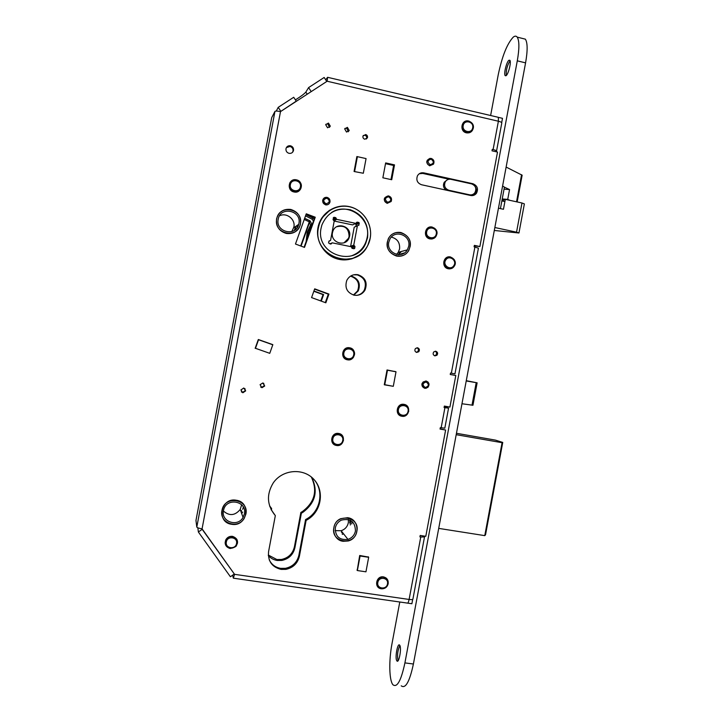 <?xml version="1.0" encoding="UTF-8"?>
<svg xmlns="http://www.w3.org/2000/svg" width="723" height="723" viewBox="0 0 723 723"><rect width="100%" height="100%" fill="white"/><g stroke="black" fill="none" stroke-linecap="round" stroke-linejoin="round"><path stroke-width="1.08" d="M363.271 135.49L364.88 135.255C366.416 135.816 367.004 136.9 366.642 138.491L366.362 139.015M365.666 134.541C367.203 135.102 367.79 136.186 367.429 137.786L364.781 139.232C363.253 138.671 362.666 137.596 363.009 136.005L365.666 134.541M263.651 383.262L264.32 385.73L261.572 387.411L260.687 387.058M261.952 387.709L264.708 386.019L262.838 382.964L260.063 384.699L261.952 387.709M244.871 388.522L245.368 390.565L242.557 392.444L241.355 391.857M242.856 392.77L245.675 390.872L243.75 388.007L240.904 389.959L242.856 392.77M353.529 274.83L357.243 274.876C364.618 277.623 366.959 282.72 364.256 290.176C362.548 293.095 360.045 294.821 356.737 295.364M354.153 295.192C358.87 295.843 362.494 294.144 365.025 290.077C367.745 282.594 365.395 277.478 357.984 274.722C352.987 274.044 349.245 275.942 346.787 280.407C344.546 287.736 347.004 292.661 354.153 295.192M416.954 347.763C418.554 348.712 418.834 349.986 417.804 351.568L416.285 352.3M416.692 352.417L418.78 351.721C419.873 349.914 419.467 348.603 417.56 347.79L415.445 348.513C414.387 350.321 414.803 351.622 416.692 352.417M435.174 351.224C436.773 352.228 437.008 353.52 435.897 355.083L434.505 355.725M434.948 355.861L436.945 355.246C438.12 353.439 437.749 352.101 435.806 351.251L433.791 351.884C432.643 353.692 433.023 355.02 434.948 355.861M344.916 128.423L346.688 128.107L348.26 131.758M346.516 132.056L349.209 130.52L347.392 127.356L344.699 128.92L346.516 132.056M325.892 124.266L327.817 123.841L329.471 127.393M327.564 127.79L330.303 126.154L328.45 123.073L325.712 124.727L327.564 127.79M237.18 540.054L237.307 540.949M230.212 548.531L235.987 546.389C238.771 541.59 237.605 538.237 232.499 536.349C229.543 536.077 227.302 537.243 225.793 539.837C224.311 544.274 225.793 547.175 230.212 548.531M286.371 147.619L289.977 146.462C292.246 147.203 293.258 148.757 293.014 151.116L292.562 152.282M289.046 153.339C291.342 153.619 292.833 152.652 293.511 150.456C293.755 148.088 292.734 146.525 290.465 145.775C288.134 145.504 286.633 146.48 285.974 148.73C285.775 151.071 286.796 152.607 289.046 153.339M306.118 520.406L307.591 519.566C321.545 511.297 324.735 490.772 313.845 479.349C303.244 467.645 282.395 469.417 273.213 482.973C266.272 494.586 266.977 505.467 275.327 515.626L268.576 551.64C267.763 561.175 271.947 567.094 281.13 569.399L285.892 569.363C293.14 567.772 297.641 563.398 299.403 556.222L306.118 520.406L305.576 519.575L298.888 555.255C297.126 562.395 292.643 566.76 285.422 568.332L280.687 568.368C275.364 567.438 271.541 564.564 269.218 559.747M353.945 520.949L354.821 522.196M343.181 541.301L348.233 540.967C360.226 538.129 359.711 518.997 347.6 517.695L340.705 518.689C330.131 523.027 332.02 540.171 343.181 541.301M402.838 255.436L401.175 256.069M396.556 256.069C401.681 256.846 405.711 255.092 408.667 250.791C412.237 242.051 409.661 235.969 400.958 232.535C395.517 231.721 391.342 233.683 388.441 238.427C385.422 247.031 388.134 252.905 396.556 256.069M297.27 229.932L295.065 231.911M286.308 233.448C293.258 234.252 297.921 231.378 300.307 224.844C301.491 217.063 298.328 211.929 290.818 209.453C283.479 208.649 278.735 211.776 276.584 218.834C275.87 226.335 279.114 231.206 286.308 233.448M498.4 117.37L502.494 118.328L501.699 122.594M280 212.553L282.458 210.899M394.288 233.131L396.023 232.734M336.511 537.532L335.463 536.421M275.327 515.626L271.062 509.507M314.116 479.647C324.22 491.044 320.614 510.953 307.04 518.743L305.576 519.575M382.865 177.795L391.73 179.729L394.514 164.88L385.648 162.919L382.865 177.795M385.513 163.678L393.619 165.468L390.98 179.566M394.514 164.88L393.619 165.468M295.472 244.022L304.491 247.402L315.255 217.225L306.263 213.809L295.472 244.022M306.064 214.342L314.677 217.614L304.103 247.248M315.255 217.225L314.677 217.614M225.531 544.419L225.187 543.588M419.259 173.755L422.765 173.421L449.119 179.241M423.768 172.86C421.003 172.417 418.897 173.412 417.451 175.825C415.969 180.135 417.334 183.109 421.545 184.745L470.691 195.499C473.068 195.906 475.002 195.147 476.493 193.213C478.536 188.775 477.334 185.612 472.887 183.723L423.768 172.86L422.765 173.421M474.939 186.236C476.71 188.667 476.828 191.143 475.291 193.683L473.303 195.445M495.725 151.667L496.52 151.206C496.62 150.7 495.481 150.158 493.095 149.571L492.273 149.381L492.002 150.818L497.514 152.074L479.882 246.543L474.351 245.377L474.08 246.814L478.418 248.188L454.957 373.863L450.51 373.059L450.239 374.496L455.797 375.526L449.914 407.085L444.347 406.082L444.076 407.519L448.549 408.161L444.229 406.688M450.248 374.46L455.797 375.526M479.882 246.543L474.252 245.874M496.547 151.071L501.789 122.991C501.898 122.422 500.768 121.835 498.391 121.229L498.364 117.325L497.885 117.207M233.556 578.21L407.139 603.054C407.835 603.542 408.486 602.34 409.11 599.448L234.577 574.342L202.069 528.847C198.979 528.323 197.225 527.745 196.801 527.103L274.957 111.378C275.59 110.899 277.433 110.971 280.497 111.604L327.148 81.229L498.391 121.229L493.095 149.571M196.801 527.085L274.948 111.396L271.703 117.659L195.969 520.47L196.801 527.103M407.682 603.136L411.884 603.732L412.688 599.439M234.577 574.342L233.339 578.174L232.625 575.192M448.549 408.188L444.817 428.179L440.325 427.627L440.054 429.064L445.621 430.04L425.793 536.312L420.199 535.445L419.927 536.882L420.768 537.008L409.11 599.448C411.55 599.756 412.815 599.638 412.914 599.096L424.491 537.044M420.768 537.008L424.518 536.927L423.47 535.951M440.099 428.811L445.621 430.04M314.686 288.848L311.577 297.596L325.847 302.801L328.947 294.08L314.686 288.848M314.586 289.128L328.305 294.162L325.305 302.603M328.947 294.08L328.305 294.162M447.7 257.108L448.432 257.081M450.483 268.649L449.796 268.884M334.315 444.491L333.466 444.003M400.931 415.833L400.081 415.617M404.645 404.509L405.35 404.916M349.326 347.745L350.375 348.125M347.781 359.711L346.724 359.611M377.713 586.489L377.252 586.064M386.534 578.382L386.841 578.942M428.757 227.438L429.498 227.32M432.923 238.626L432.237 238.951M463.814 122.214L464.383 121.97M470.438 132.101L469.977 132.508M290.411 181.925L291.315 181.202M299.946 189.797L299.25 190.709M258.31 339.539L272.381 344.645M222.666 517.171L221.88 515.192M245.278 507.194L245.793 509.254M329.2 210.42L336.276 207.329M358.536 255.517L351.649 258.915M388.206 195.888C383.344 197.632 383 200.126 387.157 203.371L391.107 201.536M368.495 557.081L359.692 555.481L357.216 570.348M454.378 259.756L450.519 256.972C443.226 255.165 440.903 267.555 448.323 268.775C451.857 269.128 454.134 267.555 455.138 264.049M338.707 433.484C331.143 431.884 328.784 444.473 336.457 445.467C344.012 447.049 346.362 434.496 338.707 433.484M404.067 404.374C396.674 402.756 394.342 415.21 401.843 416.24C409.236 417.831 411.55 405.422 404.067 404.374M349.679 347.799C342.133 346.091 339.774 358.68 347.429 359.792C354.975 361.482 357.325 348.938 349.679 347.799M428.016 382.042L426.055 380.967C420.994 382.575 420.542 385.025 424.681 388.314L426.308 388.233M395.824 371.749L387.04 369.968L384.274 384.781L393.104 386.281M430.113 158.337C425.82 160.443 425.666 162.928 429.643 165.802L433.42 164.211M388.134 583.922C388.594 580.171 387.04 577.831 383.488 576.9C376.068 575.508 373.746 587.962 381.265 588.757L382.214 588.82M436.141 229.905L432.246 227.076C424.889 225.224 422.557 237.659 430.031 238.924C434.306 239.186 436.629 237.117 436.99 232.734M469.236 121.211L468.667 121.048C461.382 119.051 459.069 131.441 466.462 132.842C470.104 133.276 472.381 131.667 473.303 128.025M326.823 197.343C321.699 198.961 321.292 201.473 325.576 204.88C327.917 205.124 329.399 204.112 330.022 201.825M296.376 179.846C288.649 177.876 286.254 190.619 294.098 191.984C301.816 193.927 304.202 181.22 296.376 179.846M272.797 344.79L258.536 339.747L255.481 348.305L269.751 353.33L272.842 344.654L258.319 339.512L255.156 348.341M365.82 158.536L356.873 156.548L354.071 171.496L363.317 173.249L354.36 171.559M236.204 500.226C220.741 497.189 215.978 522.512 231.685 524.302C247.112 527.239 251.839 502.087 236.204 500.226M349.146 206.588C335.219 203.515 320.542 213.33 317.984 227.555C315.21 241.735 325.251 256.683 339.25 259.394C353.213 262.313 367.646 252.444 370.176 238.373C372.905 224.347 363.118 209.462 349.146 206.588M325.693 79.819L327.582 77.307L327.148 81.229M384.97 383.615L384.519 383.47M384.961 383.651L384.5 383.57M394.803 371.396L396.005 371.794L393.294 386.317L384.302 384.618M384.781 384.6L384.32 384.509M396.005 371.794L387.474 370.221L384.753 384.763M387.013 370.104L387.474 370.221M394.785 371.486L387.022 370.049M408.73 411.36L406.66 414.894C401.048 417.361 397.966 415.517 397.415 409.354L399.295 405.992C404.961 403.271 408.106 405.061 408.73 411.36M400.208 415.499L399.367 415.156M398.445 409.579C397.035 415.87 407.13 417.65 408.07 411.288C409.489 405.007 399.403 403.208 398.445 409.579M403.823 404.338L404.654 404.681M343.877 352.932C342.449 359.295 352.752 361.193 353.701 354.767C355.138 348.423 344.844 346.489 343.877 352.932M354.424 354.894L353.52 357.108C350.339 362.458 341.428 358.816 342.874 352.743L343.633 350.745C346.66 345.133 355.888 348.694 354.424 354.894M346.769 359.467L345.567 359.114M348.115 347.718L349.354 347.908M356.078 163.615L355.571 163.497M355.951 164.32L355.436 164.211M356.746 157.198L357.388 156.665L366.064 158.59L363.317 173.249M357.388 156.665L354.632 171.351M357.189 157.713L356.674 157.596M445.811 259.928C442.069 265.043 450.411 271.071 453.764 265.684C457.496 260.587 449.173 254.541 445.811 259.928M454.234 266.227L453.981 266.579C449.778 272.381 440.632 265.242 444.889 259.467L445.043 259.25C449.173 253.24 458.536 260.379 454.234 266.227M449.851 268.721L449.055 268.884M447.013 257.379L447.808 257.252M463.217 125.603C461.816 131.848 471.748 134.135 472.688 127.79C474.098 121.563 464.166 119.25 463.217 125.603M473.285 128.134L472.571 130.05C469.67 135.535 460.705 131.685 462.151 125.558L462.801 123.75C465.63 118.129 474.749 121.952 473.285 128.134M469.977 132.327L469.426 132.725M463.38 122.621L463.976 122.295M290.375 184.663C288.92 191.098 299.458 193.33 300.425 186.814C301.889 180.398 291.351 178.129 290.375 184.663M301.211 187.103L301.139 187.429C299.647 194.812 287.709 191.929 289.39 184.582L289.417 184.428C290.736 176.873 302.91 179.666 301.211 187.103M299.177 190.565L298.21 191.414M289.733 182.982L290.565 181.988M426.687 231.884C425.278 238.165 435.318 240.262 436.267 233.9C437.677 227.637 427.645 225.513 426.687 231.884M436.891 234.144L435.996 236.349C432.869 241.554 424.229 237.759 425.639 231.776L426.453 229.706C429.498 224.32 438.328 228.088 436.891 234.144M432.273 238.78L431.468 239.042M428.061 227.808L428.875 227.564M377.831 582.476C376.421 588.775 386.534 590.239 387.474 583.886C388.893 577.605 378.78 576.114 377.831 582.476M388.152 583.795C387.293 586.986 385.242 588.658 382.015 588.811C378.274 588.233 376.538 586.01 376.81 582.142C377.605 579.123 379.53 577.451 382.575 577.126C386.534 577.523 388.396 579.747 388.152 583.795M377.433 586.037L376.963 585.513M386.073 577.984L386.471 578.563M226.344 541.988C224.88 548.459 235.562 550.031 236.529 543.506C237.994 537.053 227.32 535.445 226.344 541.988M237.37 543.452L235.924 546.407C229.869 550.04 226.362 548.459 225.395 541.663L225.965 540.009C228.775 533.818 238.924 536.909 237.37 543.452M225.35 543.615L225.115 542.639M236.773 539.204L237.054 540.171M325.675 204.745C323.317 203.949 322.368 202.323 322.81 199.873C323.588 197.948 325.007 197.117 327.058 197.379C329.444 198.201 330.384 199.855 329.887 202.323C329.101 204.202 327.691 205.007 325.675 204.745M327.013 198.174C323.1 199.286 322.747 201.148 325.965 203.778C329.887 202.666 330.23 200.795 327.013 198.174M429.796 165.648C427.23 164.636 426.398 162.82 427.311 160.19L431.143 158.409C433.737 159.44 434.55 161.274 433.601 163.913L429.796 165.648M431.188 159.15C427.401 160.217 427.058 162.051 430.158 164.663C433.945 163.597 434.288 161.753 431.188 159.15M424.826 388.287C421.744 386.922 421.175 384.808 423.136 381.961L426.172 381.075C429.29 382.476 429.833 384.609 427.799 387.456L424.826 388.287M426.218 381.988C422.44 383.19 422.105 385.025 425.187 387.474C428.965 386.272 429.299 384.446 426.218 381.988M368.242 556.764L368.667 557.288L360.09 555.996L357.37 570.546L356.981 570.013M368.667 557.288L365.946 571.821L357.37 570.546M359.692 555.49L360.09 555.996M387.284 203.235C384.763 202.295 383.886 200.533 384.681 197.93L388.649 195.951C391.197 196.918 392.056 198.698 391.224 201.319L387.284 203.235M388.658 196.728C384.826 197.831 384.473 199.675 387.627 202.277C391.459 201.175 391.803 199.331 388.658 196.728M332.878 438.807C331.45 445.169 341.771 446.913 342.72 440.479C344.157 434.134 333.845 432.363 332.878 438.807M343.452 440.524L341.789 443.687C335.96 446.805 332.661 445.088 331.884 438.554L333.294 435.662C339.168 432.191 342.548 433.809 343.452 440.524M333.601 443.922L332.761 443.226M339.81 433.782L340.705 434.396M450.944 179.322C448.549 178.924 446.669 179.738 445.305 181.771C443.696 185.829 444.889 188.667 448.893 190.276L469.516 194.794C471.739 195.174 473.538 194.46 474.912 192.652C476.791 188.549 475.68 185.621 471.559 183.877L450.944 179.322M470.013 195.355L471.911 194.758M447.013 180.009L444.22 182.295C442.756 185.45 443.425 188.061 446.218 190.14M502.602 185.983L504.437 187.13L500.424 208.613M494.848 227.528L516.538 232.173L521.979 203L505.314 199.331L502.358 200.343L504.88 201.654M518.96 232.942L524.374 203.895L521.979 203L516.538 232.164L518.951 232.996L494.297 230.474M505.314 199.331L503.461 209.272L498.454 208.188M517.162 201.934L522.151 175.201L506.127 167.067M504.048 189.191L509.552 189.562L504.428 187.176M509.552 189.562L507.727 199.367L509.878 200.334M521.572 174.722L516.529 201.798M502.232 198.961L507.727 199.367M504.636 201.527L501.861 200.922M466.218 380.958L477.135 382.819L466.272 380.687M461.961 403.75L472.95 405.251L477.135 382.829M502.711 442.603L485.531 534.803L484.772 535.635L502.087 442.702L502.747 442.422L495.409 440.108L456.457 433.285M484.772 535.635L438.707 528.386M456.195 434.677L502.087 442.702M508.938 60.253L509.878 60.289C511.486 61.88 508.377 74.379 506.064 75.671L505.16 75.608C503.56 74.017 506.588 61.699 508.938 60.253M399.72 645.259C401.843 647.799 398.942 663.895 396.909 660.903L396.819 660.786C394.74 658.075 397.623 642.241 399.656 645.187L399.72 645.259M522.449 38.436L525.377 39.169C527.645 42.729 527.709 50.619 525.576 62.865L413.402 664.012C409.589 681.753 405.531 689.019 401.229 685.82M490.628 115.508L498.246 74.695C502.124 56.195 507.13 43.669 513.258 37.126C514.884 35.834 516.204 35.834 517.216 37.135C519.412 40.669 519.43 48.568 517.288 60.831L404.916 662.892C401.111 680.659 397.126 687.944 392.951 684.762C389.119 680.46 388.766 660.424 391.993 643.705L399.783 602.006M398.066 660.723L397.984 660.551C397.063 655.146 397.686 650.149 399.873 645.54M506.281 75.481C505.955 70.194 507.221 65.278 510.095 60.741M350.456 276.177L350.754 276.231C357.885 278.879 360.144 283.796 357.533 290.989L353.402 295.011M353.773 295.111L358.256 290.908C360.876 283.678 358.608 278.744 351.45 276.087L350.782 275.978M268.341 555.589C270.7 558.273 273.674 559.9 277.243 560.47L281.843 560.433C288.839 558.915 293.186 554.695 294.894 547.772L301.374 513.203L300.858 512.435L294.406 546.868C292.716 553.764 288.378 557.975 281.41 559.485L276.828 559.512L268.314 555.047M350.031 520.144L349.833 523.091M342.069 533.113L342.819 532.869M350.257 524.988L350.691 520.488M399.629 253.068L398.472 254.668M399.141 254.668L401.184 251.532M295.273 228.143L294.505 230.285M295.002 229.923L296.059 226.2M326.435 81.69L310.908 91.803M311.125 91.46L308.594 87.591L324.166 77.469L326.688 81.328M280.777 111.215L278.219 107.338L293.701 97.28L296.249 101.148L280.605 111.532M308.594 87.591L305.838 92.092C304.193 93.954 300.723 96.548 295.409 99.882M278.219 107.338L276.267 111.062M271.703 117.641L195.96 520.497L271.703 117.641M197.84 527.808L198.382 532.001L202.187 529.317L234.062 573.628M198.382 532.001L230.42 576.773L234.18 574.08M269.742 506.29L271.64 508.558L269.607 505.883M311.315 476.99C317.759 490.745 314.749 502.295 302.277 511.64L300.858 512.435M301.374 513.203L302.792 512.399C315.445 502.865 318.4 491.152 311.64 477.252M271.64 508.558L271.36 510.04M356.141 163.308L355.626 163.199M301.057 246.118L309.616 222.151M309.29 221.898L300.696 245.983M320.777 300.949L323.027 294.623L313.827 291.261M321.283 301.139L323.624 294.55L313.927 290.998M384.446 383.85L384.907 383.94M242.702 509.326L243.353 507.085M323.027 294.623L323.624 294.55M313.484 220.958L311.938 219.105L313.195 218.265L314.162 219.042M309.01 233.493L311.875 225.468M305.983 214.586L305.784 215.147M313.195 218.265L306.281 214.785M311.938 219.105L305.522 215.879M333.457 220.208L333.312 217.74L334.008 217.271L335.752 217.641L336.638 219.349L355.743 223.353L357.171 222.133L358.906 222.494L359.006 225.079L357.379 225.82L353.764 245.124L354.993 246.588L354.622 248.477L352.246 248.459L351.36 246.76L332.237 242.838L330.8 244.067L328.576 243L328.911 241.238L330.583 240.361L334.216 220.976L333.457 220.208L336.168 218.644M333.041 219.214L335.752 217.641M334.207 221.057L352.58 224.898L355.743 223.353M353.204 224.591L352.58 224.898M354.722 223.85L355.68 224.049L358.906 222.494M359.376 223.199L356.141 224.745L355.68 224.049M356.141 224.745L355.824 226.444M357.379 225.82L354.912 226.877M354.189 227.32L350.628 246.299L353.764 245.124M351.676 246.932L354.523 245.883M354.993 246.588L351.785 248.007M329.86 243.868L331.622 243.1M330.538 244.013L331.486 243.597M333.023 219.322L333.339 220.172M328.902 241.283L329.896 240.831M331.496 212.535C347.88 201.473 371.631 218.545 367.094 237.858C365.115 246.706 359.927 252.698 351.523 255.825M308.884 221.663L310.095 220.867L311.767 224.049L310.14 225.91L310.556 224.817L308.884 221.663L304.238 219.476M306.109 241.627L307.194 232.291L310.14 225.91M307.248 238.436L308.378 231.586L311.351 225.151M310.095 220.867L304.654 218.301M349.571 236.222L349.01 238.066C345.477 247.501 330.176 242.557 332.481 232.689L332.887 231.224C336.087 221.374 351.929 226.154 349.571 236.222M336.737 226.724C344.663 224.943 348.784 228.179 349.101 236.43L348.54 238.265L344.148 242.729M367.564 237.677L365.657 243.552C355.382 268.233 314.966 254.442 321.111 228.043L321.898 224.97C327.438 212.381 336.927 207.311 350.366 209.76C363.1 214.713 368.829 224.022 367.564 237.677M318.472 227.501L319.295 224.266C323.389 211.224 337.93 203.407 350.935 207.13C363.994 210.7 372.734 224.907 370.158 238.21L367.953 244.916C356.394 272.182 311.667 256.782 318.472 227.501M321.699 218.12L329.507 210.583M351.721 258.572L340.985 259.684M245.133 507.257L244.257 505.314M245.883 514.107C249.29 499.394 225.169 494.884 222.106 509.742L221.961 510.411C218.979 522.973 237.903 529.661 244.22 518.355L245.883 514.107M223.461 510.637C220.831 521.744 237.668 527.51 243.055 517.406L244.392 513.881C247.356 501.129 226.543 497.026 223.642 509.851L223.461 510.637M223.398 511.016C229.381 516.204 234.975 515.689 240.199 509.48L241.654 504.781M240.804 511.152L241.328 510.384M241.084 511.929L241.609 511.152M221.609 513.05L222.024 515.156M241.654 513.511L242.702 512.119M335.3 527.935C335.264 536.511 339.476 540.325 347.962 539.376C351.984 537.984 354.478 535.21 355.436 531.053C355.219 521.753 350.556 518.102 341.446 520.108C338.138 521.726 336.087 524.338 335.3 527.935M335.156 530.628L341.139 530.745C345.016 529.408 347.42 526.742 348.341 522.747L348.414 519.539M349.715 522.955L349.887 520.072M350.411 523.759L350.538 520.397M341.383 532.137L342.069 531.911M342.042 532.968L342.729 532.752M356.864 531.269C360.244 516.421 336.141 512.616 333.863 527.718C330.519 542.648 354.65 546.299 356.864 531.269M351.794 523.976L352.011 521.4M342.259 534.378L343.642 533.908M394.351 233.276L392.688 233.936M410.113 246.651C413.095 234.044 394.162 226.814 388.567 238.5L387.356 241.934C384.464 254.225 402.539 261.636 408.549 250.7L410.113 246.651M388.784 242.232C386.254 253.005 402.105 259.485 407.347 249.869L408.694 246.362C411.306 235.346 394.785 229.01 389.86 239.196L388.784 242.232M396.566 254.406L398.283 252.318L399.575 248.938C400.081 242.666 397.343 238.717 391.36 237.099M398.292 254.659L400.126 251.821M398.951 254.677L401.003 251.577M399.403 256.285L401.148 255.924M400.967 254.442L401.473 253.692L404.482 252.914M278.192 219.304C275.264 232.074 295.933 237.081 298.726 224.338L298.897 223.597C301.898 210.52 280.434 205.829 278.219 219.141L278.192 219.304M291.812 231.577L293.872 227.112C295.68 219.349 286.588 212.155 279.53 215.806M295.291 227.402L295.409 226.642M295.779 227.067L295.897 226.308M294.261 230.438L295.092 228.26M294.749 230.113L295.58 227.926M300.361 223.904C303.814 208.848 279.033 203.624 276.71 218.997C273.294 234.144 298.111 239.205 300.361 223.904M297.126 227.745L297.424 225.242M299.403 556.222L298.888 555.255M472.887 183.723L472.146 184.049M474.912 246.986L451.342 373.213M202.069 528.847L280.497 111.604M444.916 407.673L441.157 427.781M469.516 194.794L468.793 195.083M448.893 190.276L448.215 190.583M476.195 382.675L472.002 405.178M525.576 62.865L517.288 60.831M413.402 664.012L404.916 662.892M305.838 92.092L307.221 94.207M294.894 547.772L294.406 546.868M334.008 217.271L333.33 217.668M336.638 219.349L334.216 220.723M357.171 222.133L356.538 222.44M358.147 225.377L359.042 224.952M354.234 245.829L351.541 246.823M353.574 248.73L354.659 248.341M329.661 240.777L328.947 241.111M367.429 137.786L366.642 138.491M365.025 290.077L364.256 290.176M418.78 351.721L417.804 351.568M436.945 355.246L435.897 355.083M349.209 130.52L348.486 131.261M330.303 126.154L329.661 126.905M293.511 150.456L293.014 151.116M307.591 519.566L307.04 518.743M285.892 569.363L285.422 568.332M476.493 193.213L475.291 193.683M327.582 77.307L498.364 117.325M445.305 181.771L444.22 182.295M397.767 661.021L396.909 660.903M525.377 39.169L517.216 37.135M505.874 75.779L505.16 75.608M358.256 290.908L357.533 290.989M302.792 512.399L302.277 511.64M281.843 560.433L281.41 559.485M358.31 225.404L359.006 225.079M357.424 225.693L354.225 227.203M353.791 248.775L354.622 248.477M330.673 244.04L331.459 243.696M329.796 240.804L328.92 241.211M310.456 225.205L311.676 224.437M307.194 232.291L308.378 231.586M348.54 238.265L349.01 238.066M365.657 243.552L365.187 243.714M319.295 224.266L318.707 224.618M240.199 509.48L243.055 517.406M341.139 530.745L347.962 539.376M398.283 252.318L407.347 249.869M293.71 227.826L298.726 224.338"/></g></svg>
